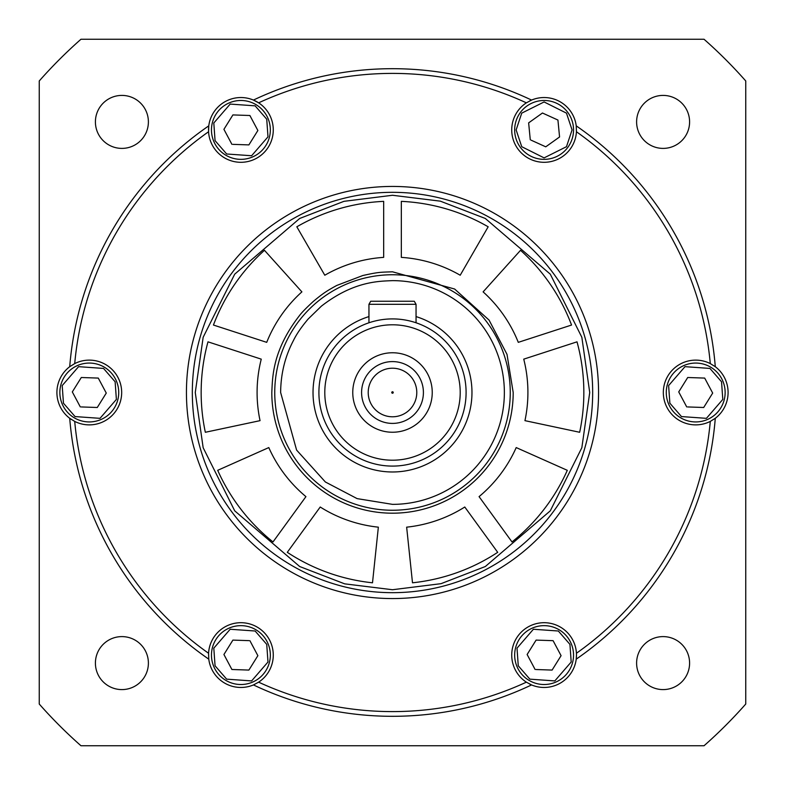 <?xml version="1.0" encoding="UTF-8"?>
<svg xmlns="http://www.w3.org/2000/svg" width="785" height="785" viewBox="0 0 785 785"><rect width="100%" height="100%" fill="white"/><g stroke="black" fill="none" stroke-linecap="round" stroke-linejoin="round"><path stroke-width="1.18" d="M195.269 392.5L203.158 337.275L234.715 274.161L299.684 218.475L343.948 201.333L392.5 195.269L440.336 201.156L485.316 218.475L550.285 274.161L581.842 337.275L589.731 392.5L581.842 447.725L550.285 510.839L485.316 566.525L441.052 583.667L392.5 589.731L344.664 583.844L299.684 566.525L234.715 510.839L203.158 447.725L195.269 392.5M513.194 392.5L507.002 354.329L489.055 320.084L454.633 289.027L392.5 271.806C379.96 272.258 378.851 271.993 362.866 275.506L336.755 285.455C328.051 290.234 323.803 292.638 313.235 301.489C306.101 308.063 301.479 312.813 299.37 315.727C272.238 350.709 272.572 377.467 271.806 392.5A120.694 120.694 0 0 0 392.5 513.194A120.694 120.694 0 0 0 513.194 392.5M524.949 420.652A135.412 135.412 0 0 0 523.742 359.147L577.014 341.838A191.344 191.344 0 0 1 579.664 432.28L524.949 420.652M412.498 582.794L406.65 527.167A135.412 135.412 0 0 0 464.779 507.012L497.7 552.326A191.344 191.344 0 0 1 412.498 582.794M217.7 470.323L268.794 447.578A135.412 135.412 0 0 0 305.934 496.63L273.003 541.944A191.344 191.344 0 0 1 217.7 470.323M264.466 250.307L301.891 291.873A135.412 135.412 0 0 0 266.714 342.348L213.441 325.039A191.344 191.344 0 0 1 264.466 250.307M488.172 226.796L460.206 275.231A135.412 135.412 0 0 0 401.331 257.372L401.331 201.362A191.344 191.344 0 0 1 488.172 226.796M296.828 226.796A191.344 191.344 0 0 1 383.669 201.362L383.669 257.372A135.412 135.412 0 0 0 324.794 275.231L296.828 226.796M567.3 470.323A191.344 191.344 0 0 1 511.997 541.944L479.066 496.63A135.412 135.412 0 0 0 516.206 447.578L567.3 470.323M520.534 250.307A191.344 191.344 0 0 1 571.558 325.039L518.286 342.348A135.412 135.412 0 0 0 483.109 291.873L520.534 250.307M205.336 432.28A191.344 191.344 0 0 1 207.986 341.838L261.258 359.147A135.412 135.412 0 0 0 260.051 420.652L205.336 432.28M372.502 582.794A191.344 191.344 0 0 1 287.3 552.326L320.221 507.012A135.412 135.412 0 0 0 378.35 527.167L372.502 582.794M274.75 392.5A117.75 117.75 0 0 1 392.5 274.75A117.75 117.75 0 0 1 510.25 392.5A117.75 117.75 0 0 1 392.5 510.25A117.75 117.75 0 0 1 274.75 392.5A117.75 117.75 0 0 1 392.5 274.75A117.75 117.75 0 0 1 510.25 392.5A117.75 117.75 0 0 1 392.5 510.25A117.75 117.75 0 0 1 274.75 392.5M280.637 392.5C280.785 373.778 285.053 356.439 293.462 340.494C296.485 334.214 301.381 327.06 308.142 319.034L321.33 306.199C353.966 280.804 379.626 281.265 392.5 280.637A111.862 111.862 0 0 1 504.362 392.5A111.862 111.862 0 0 1 392.5 504.362L357.126 498.622L325.382 481.99L296.602 450.09L280.637 392.5M367.056 323.449L368.95 322.772L368.95 304.305L416.05 304.305L414.284 301.244L370.716 301.244L368.95 304.305M416.05 304.305L416.05 322.772L417.944 323.449M392.5 466.094A73.594 73.594 0 0 1 318.906 392.5A73.594 73.594 0 0 1 392.5 318.906A73.594 73.594 0 0 1 466.094 392.5A73.594 73.594 0 0 1 392.5 466.094A73.594 73.594 0 0 1 318.906 392.5A73.594 73.594 0 0 1 392.5 318.906A73.594 73.594 0 0 1 466.094 392.5M432.241 392.5A39.741 39.741 0 0 1 392.5 432.241A39.741 39.741 0 0 1 352.759 392.5A39.741 39.741 0 0 1 392.5 352.759A39.741 39.741 0 0 1 432.241 392.5M361.591 392.5A30.909 30.909 0 0 0 392.5 423.409A30.909 30.909 0 0 0 423.409 392.5A30.909 30.909 0 0 0 392.5 361.591A30.909 30.909 0 0 0 361.591 392.5M416.786 392.5A24.286 24.286 0 0 1 392.5 416.786A24.286 24.286 0 0 1 368.214 392.5A24.286 24.286 0 0 1 392.5 368.214A24.286 24.286 0 0 1 416.786 392.5M391.764 392.5A0.736 0.736 0 0 0 392.5 393.236A0.736 0.736 0 0 0 393.236 392.5A0.736 0.736 0 0 0 392.5 391.764A0.736 0.736 0 0 0 391.764 392.5M684.432 365.31A29.438 29.438 0 0 1 722.897 381.225A29.438 29.438 0 0 1 706.981 419.69A29.438 29.438 0 0 1 668.516 403.775A29.438 29.438 0 0 1 684.432 365.31M703.703 407.493L687.689 406.944M686.718 406.915L678.731 391.921L682.793 385.396M678.731 391.911L687.709 377.516M687.709 377.507L704.694 378.085L712.682 393.079L703.703 407.484M712.682 393.079L708.58 385.386M544.103 100.48A29.438 29.438 0 0 1 573.541 129.917A29.438 29.438 0 0 1 544.103 159.355A29.438 29.438 0 0 1 514.666 129.917A29.438 29.438 0 0 1 544.103 100.48M530.277 139.789L528.639 122.872L542.455 113.011L557.929 120.046L559.568 136.963L545.752 146.824L531.16 140.191M528.639 122.872L534.899 118.407M559.568 136.963L558.724 128.279M532.829 627.892A29.438 29.438 0 0 1 571.294 643.808A29.438 29.438 0 0 1 555.378 682.273A29.438 29.438 0 0 1 516.913 666.357A29.438 29.438 0 0 1 532.829 627.892M535.115 669.497L527.128 654.504L536.106 640.099L553.091 640.668L561.079 655.671L552.1 670.076L536.086 669.527M527.128 654.504L531.19 647.978M536.106 640.099L537.911 640.158M550.295 670.007L552.1 670.076M561.079 655.671L556.977 647.968M229.622 102.727A29.438 29.438 0 0 1 268.087 118.643A29.438 29.438 0 0 1 252.171 157.108A29.438 29.438 0 0 1 213.706 141.192A29.438 29.438 0 0 1 229.622 102.727M231.909 144.332L223.921 129.329L232.9 114.924L249.885 115.503L257.873 130.496L248.894 144.901L232.88 144.362M223.921 129.329L227.984 122.813M257.873 130.496L253.771 122.803M78.019 365.31A29.438 29.438 0 0 1 116.484 381.225A29.438 29.438 0 0 1 100.568 419.69A29.438 29.438 0 0 1 62.103 403.775A29.438 29.438 0 0 1 78.019 365.31M97.291 407.493L81.277 406.944M80.305 406.915L72.318 391.921L76.38 385.396M72.318 391.911L81.297 377.516M81.297 377.507L98.282 378.085L106.269 393.079L97.291 407.484M106.269 393.079L102.168 385.386M252.171 682.273A29.438 29.438 0 0 1 213.706 666.357A29.438 29.438 0 0 1 229.622 627.892A29.438 29.438 0 0 1 268.087 643.808A29.438 29.438 0 0 1 252.171 682.273M249.885 640.668L257.873 655.671L248.894 670.076L231.909 669.497L223.921 654.504L232.9 640.099L248.914 640.639M257.873 655.671L248.894 670.076M223.921 654.504L228.023 662.197M526.362 102.835A319.102 319.102 0 0 0 258.638 102.835A32.381 32.381 0 0 1 241.809 162.289A32.381 32.381 0 0 1 208.565 131.743L208.771 125.855A32.381 32.381 0 0 1 253.447 100.068L258.638 102.835A32.381 32.381 0 0 0 253.447 100.068A323.812 323.812 0 0 1 531.553 100.068A32.381 32.381 0 0 1 576.229 125.855L576.435 131.743A32.381 32.381 0 0 1 543.191 162.289A32.381 32.381 0 0 1 526.362 102.835L531.553 100.068A32.381 32.381 0 0 0 529.728 100.902M121.675 392.5A32.381 32.381 0 0 1 74.712 421.408L69.718 418.297A32.381 32.381 0 0 1 69.718 366.703L74.712 363.592A32.381 32.381 0 0 1 121.675 392.5M208.771 659.145A323.812 323.812 0 0 1 69.718 418.297A323.812 323.812 0 0 0 208.771 659.145L208.565 653.257A32.381 32.381 0 0 1 241.809 622.711A32.381 32.381 0 0 1 258.638 682.165L253.447 684.932A32.381 32.381 0 0 1 208.771 659.145A323.812 323.812 0 0 1 69.718 418.297A32.381 32.381 0 0 0 71.356 419.455M714.821 418.64A32.381 32.381 0 0 0 715.282 418.297L710.288 421.408A32.381 32.381 0 0 1 663.325 392.5A32.381 32.381 0 0 1 710.288 363.592L715.282 366.703A32.381 32.381 0 0 1 715.282 418.297A323.812 323.812 0 0 1 576.229 659.145A32.381 32.381 0 0 0 576.484 655.082L576.229 659.145A32.381 32.381 0 0 1 531.553 684.932A323.812 323.812 0 0 1 253.447 684.932A32.381 32.381 0 0 0 253.977 684.706M529.738 684.108A32.381 32.381 0 0 0 531.553 684.932L526.362 682.165A32.381 32.381 0 0 1 543.191 622.711A32.381 32.381 0 0 1 576.435 653.257L576.484 655.082M148.394 121.901A26.494 26.494 0 0 1 121.901 148.394A26.494 26.494 0 0 1 95.407 121.901A26.494 26.494 0 0 1 121.901 95.407A26.494 26.494 0 0 1 148.394 121.901M148.394 663.099A26.494 26.494 0 0 1 121.901 689.593A26.494 26.494 0 0 1 95.407 663.099A26.494 26.494 0 0 1 121.901 636.606A26.494 26.494 0 0 1 148.394 663.099M689.593 663.099A26.494 26.494 0 0 1 663.099 689.593A26.494 26.494 0 0 1 636.606 663.099A26.494 26.494 0 0 1 663.099 636.606A26.494 26.494 0 0 1 689.593 663.099M689.593 121.901A26.494 26.494 0 0 1 663.099 148.394A26.494 26.494 0 0 1 636.606 121.901A26.494 26.494 0 0 1 663.099 95.407A26.494 26.494 0 0 1 689.593 121.901M192.325 392.5A200.175 200.175 0 0 1 392.5 192.325A200.175 200.175 0 0 1 592.675 392.5A200.175 200.175 0 0 1 392.5 592.675A200.175 200.175 0 0 1 192.325 392.5A200.175 200.175 0 0 0 392.5 592.675A200.175 200.175 0 0 0 592.675 392.5M70.179 366.359A32.381 32.381 0 0 0 69.718 366.703A323.812 323.812 0 0 1 208.771 125.855A32.381 32.381 0 0 0 208.516 129.917M576.229 125.855A323.812 323.812 0 0 1 715.282 366.703A323.812 323.812 0 0 0 576.229 125.855A323.812 323.812 0 0 1 715.282 366.703A32.381 32.381 0 0 0 714.821 366.359M392.5 716.312A323.812 323.812 0 0 0 531.553 684.932A323.812 323.812 0 0 1 253.447 684.932M39.25 704.037A471 471 0 0 0 80.963 745.75L704.037 745.75A471 471 0 0 0 745.75 704.037L745.75 80.963A471 471 0 0 0 704.037 39.25L80.963 39.25A471 471 0 0 0 39.25 80.963L39.25 704.037M69.718 366.703A323.812 323.812 0 0 1 208.771 125.855A323.812 323.812 0 0 0 69.718 366.703M715.282 418.297A323.812 323.812 0 0 1 576.229 659.145A323.812 323.812 0 0 0 715.282 418.297M416.05 316.59A79.481 79.481 0 0 1 392.5 471.981A79.481 79.481 0 0 1 368.95 316.59M392.5 324.794A67.706 67.706 0 0 1 460.206 392.5A67.706 67.706 0 0 1 392.5 460.206A67.706 67.706 0 0 1 324.794 392.5A67.706 67.706 0 0 1 392.5 324.794M669.87 403.215L668.614 385.572L684.991 366.664L709.944 368.43L721.543 381.785L722.799 399.428L706.421 418.336L681.468 416.57L669.87 403.215M722.897 381.225A29.438 29.438 0 0 1 706.981 419.69A29.438 29.438 0 0 1 668.516 403.775M516.137 129.917L521.731 113.138L544.103 101.952L566.476 113.138L572.069 129.917L566.476 146.697L544.103 157.883L521.731 146.697L516.137 129.917M573.541 129.917A29.438 29.438 0 0 1 544.103 159.355A29.438 29.438 0 0 1 514.666 129.917M518.267 665.798L517.011 648.155L533.388 629.256L558.341 631.012L569.939 644.367L571.195 662.01L554.818 680.919L529.865 679.153L518.267 665.798M571.294 643.808A29.438 29.438 0 0 1 555.378 682.273A29.438 29.438 0 0 1 516.913 666.357M215.061 140.633L213.805 122.99L230.182 104.081L255.135 105.847L266.733 119.202L267.989 136.845L251.612 155.744L226.659 153.988L215.061 140.633M268.087 118.643A29.438 29.438 0 0 1 252.171 157.108A29.438 29.438 0 0 1 213.706 141.192M63.457 403.215L62.201 385.572L78.578 366.664L103.532 368.43L115.13 381.785L116.386 399.428L100.009 418.336L75.056 416.57L63.457 403.215M116.484 381.225A29.438 29.438 0 0 1 100.568 419.69A29.438 29.438 0 0 1 62.103 403.775M266.733 644.367L267.989 662.01L251.612 680.919L226.659 679.153L215.061 665.798L213.805 648.155L230.182 629.256L255.135 631.012L266.733 644.367M213.706 666.357A29.438 29.438 0 0 1 229.622 627.892A29.438 29.438 0 0 1 268.087 643.808M258.638 682.165A319.102 319.102 0 0 0 526.362 682.165M186.438 392.5A206.062 206.062 0 0 1 392.5 186.438A206.062 206.062 0 0 1 598.562 392.5A206.062 206.062 0 0 1 392.5 598.562A206.062 206.062 0 0 1 186.438 392.5M576.435 653.257A319.102 319.102 0 0 0 710.288 421.408M710.288 363.592A319.102 319.102 0 0 0 576.435 131.743M208.565 131.743A319.102 319.102 0 0 0 74.712 363.592M74.712 421.408A319.102 319.102 0 0 0 208.565 653.257M253.447 100.068A323.812 323.812 0 0 1 531.553 100.068"/></g></svg>
